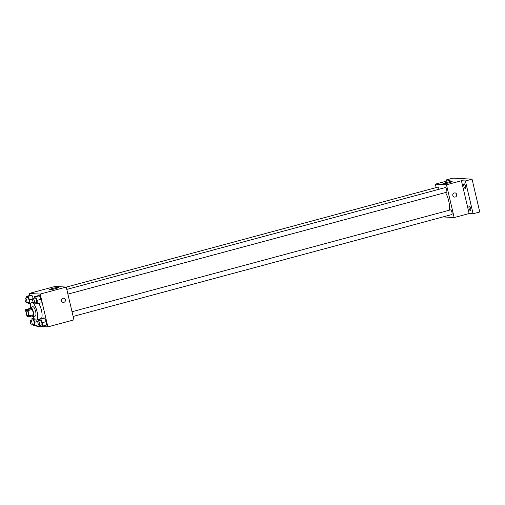 <?xml version="1.0" encoding="UTF-8"?>
<svg xmlns="http://www.w3.org/2000/svg" width="505" height="505" viewBox="0 0 505 505"><rect width="100%" height="100%" fill="white"/><g stroke="black" fill="none" stroke-linecap="round" stroke-linejoin="round"><path stroke-width="0.76" d="M28.387 313.214A3.024 0.947 74.9 0 1 28.179 316.073A3.024 0.947 74.9 0 1 26.475 313.403A3.024 0.947 74.9 0 1 26.607 310.234A3.024 0.947 74.9 0 1 28.387 313.214M27.459 309.691L25.679 309.59A4.526 1.42 74.9 0 0 25.585 310.468L26.815 315.713A4.526 1.42 74.9 0 0 27.327 316.622L29.107 316.717A4.526 1.42 74.9 0 0 29.202 315.846L27.971 310.594A4.526 1.42 74.9 0 0 27.459 309.691L31.891 308.498L30.111 308.397L25.679 309.59M29.202 315.846L33.633 314.653A4.526 1.42 74.9 0 1 33.538 315.524L29.107 316.717M33.633 314.653L32.402 309.407L27.971 310.594M31.891 308.498A4.526 1.42 74.9 0 1 32.402 309.407M31.96 315.953A4.835 1.521 -105.1 0 0 32.926 316.648A4.835 1.521 -105.1 0 0 33.084 316.635A4.835 1.521 -105.1 0 0 33.292 311.566A4.835 1.521 -105.1 0 0 30.571 307.293A4.835 1.521 -105.1 0 0 29.94 308.448M30.571 307.293L32.787 306.693A4.835 1.521 74.9 0 1 35.634 311.452A4.835 1.521 74.9 0 1 35.3 316.035L33.084 316.635M30.458 307.337A9.071 2.847 74.9 0 1 31.689 302.609A9.071 2.847 74.9 0 1 37.023 311.528A9.071 2.847 74.9 0 1 36.398 320.126A9.071 2.847 74.9 0 1 32.964 316.648M38.74 303.429A9.071 2.847 74.9 0 1 41.454 310.335A9.071 2.847 74.9 0 1 41.416 318.503M38.5 320.744L38.045 319.684L38.5 320.744M27.952 302.426L28.337 303.335L29.713 303.41L29.574 299.932L28.065 296.378L31.941 295.337L33.267 298.436L31.941 295.337L30.565 295.261L26.689 296.302L26.746 297.742M36.537 325.289L36.764 326.268L47.887 326.88L40.192 294.074L29.069 293.468L29.555 295.532M40.747 325.151L41.132 326.053L42.508 326.129L46.384 325.087L46.252 321.609L44.737 318.055L43.361 317.98L39.485 319.027L39.541 320.467M35.514 302.842L35.899 303.751L37.275 303.827L41.157 302.779L41.019 299.301L39.504 295.753L38.127 295.677L34.252 296.719L34.308 298.158M29.069 293.468L55.121 286.455L66.243 287.067L73.938 319.873L47.887 326.88M66.243 287.067L40.192 294.074M55.594 288.639A4.753 0.467 166.8 0 1 49.402 289.636A4.753 0.467 166.8 0 1 53.921 288.102A4.753 0.467 166.8 0 1 58.662 287.465A4.753 0.467 166.8 0 1 55.594 288.639M63.561 298.165A2.115 2.001 -86.9 0 1 65.385 299.755A2.115 2.001 -86.9 0 1 63.327 302.388A2.115 2.001 -86.9 0 1 61.452 300.166A2.115 2.001 -86.9 0 1 65.385 299.755A2.115 2.001 -86.9 0 1 63.327 302.388M445.524 192.525A12.139 3.813 74.9 0 1 448.743 201.078A12.139 3.813 74.9 0 1 449.399 210.187M67.897 294.131L446.546 192.254A2.418 0.757 -105.1 0 0 446.654 189.716A2.418 0.757 -105.1 0 0 445.29 187.582L66.793 289.416M72.026 311.724L450.523 209.891A2.418 0.757 74.9 0 1 451.943 212.264A2.418 0.757 74.9 0 1 451.779 214.556L73.13 316.439M66.25 287.111L437.728 187.166A2.418 0.757 74.9 0 1 439.079 189.255M443.03 216.91L454.159 217.567L446.47 184.767L435.348 184.155L436.156 187.589M465.402 180.954L472.055 179.168L479.75 211.974L473.097 213.76L465.402 180.954L461.431 180.739L446.47 184.767M454.159 217.567L469.126 213.546L473.097 213.76M472.055 179.168L452.991 178.12L446.338 179.906L446.622 181.118M435.348 184.155L450.315 180.127L446.338 179.906M449.122 182.753A4.753 0.467 166.8 0 1 442.929 183.757A4.753 0.467 166.8 0 1 447.455 182.217A4.753 0.467 166.8 0 1 452.19 181.585A4.753 0.467 166.8 0 1 449.122 182.753M469.126 213.546L461.431 180.739M454.872 192.878A2.115 2.001 -86.9 0 1 456.697 194.469A2.115 2.001 -86.9 0 1 454.645 197.101A2.115 2.001 -86.9 0 1 452.764 194.88A2.115 2.001 -86.9 0 1 456.697 194.469A2.115 2.001 -86.9 0 1 454.639 197.101M469.334 206.059A2.418 0.757 74.9 0 1 470.647 208.325A2.418 0.757 74.9 0 1 470.508 210.736A2.418 0.757 74.9 0 1 469.151 208.603A2.418 0.757 74.9 0 1 469.252 206.065A2.418 0.757 74.9 0 1 469.334 206.059M464.101 183.751A2.418 0.757 74.9 0 1 465.414 186.017A2.418 0.757 74.9 0 1 465.275 188.434A2.418 0.757 74.9 0 1 463.918 186.294A2.418 0.757 74.9 0 1 464.019 183.763A2.418 0.757 74.9 0 1 464.101 183.751M37.275 303.827L37.136 300.349L35.628 296.795L34.252 296.719M32.92 298.531L35.135 297.937A2.418 0.757 74.9 0 1 36.556 300.317A2.418 0.757 74.9 0 1 36.392 302.609L34.176 303.202A2.418 0.757 74.9 0 1 32.812 301.068A2.418 0.757 74.9 0 1 32.92 298.531A2.418 0.757 74.9 0 1 34.34 300.911A2.418 0.757 74.9 0 1 34.176 303.202M41.157 302.779L41.019 299.301L37.136 300.349M41.019 299.301L39.504 295.753L35.628 296.795M39.504 295.753L38.127 295.677M28.065 296.378L26.689 296.302M25.357 298.114L27.573 297.521A2.418 0.757 74.9 0 1 28.993 299.901A2.418 0.757 74.9 0 1 28.829 302.192L26.613 302.785A2.418 0.757 74.9 0 1 25.25 300.652A2.418 0.757 74.9 0 1 25.357 298.114A2.418 0.757 74.9 0 1 26.778 300.494A2.418 0.757 74.9 0 1 26.613 302.785M31.102 303.032L29.713 303.41M32.604 299.118L29.574 299.932M31.941 295.337L30.565 295.261M42.508 326.129L42.37 322.657L40.861 319.103L39.485 319.027M38.146 320.839L40.368 320.246A2.418 0.757 74.9 0 1 41.789 322.626A2.418 0.757 74.9 0 1 41.625 324.917L39.409 325.51A2.418 0.757 74.9 0 1 38.045 323.37A2.418 0.757 74.9 0 1 38.146 320.839A2.418 0.757 74.9 0 1 39.573 323.219A2.418 0.757 74.9 0 1 39.409 325.51M46.384 325.087L46.252 321.609L42.37 322.657M46.252 321.609L44.737 318.055L40.861 319.103M44.737 318.055L43.361 317.98M33.185 324.734L33.57 325.643L34.946 325.719L34.807 322.24L33.298 318.687L31.922 318.611L31.979 320.05M30.59 320.423L32.806 319.829A2.418 0.757 74.9 0 1 34.226 322.209A2.418 0.757 74.9 0 1 34.062 324.5L31.847 325.094A2.418 0.757 74.9 0 1 30.483 322.954A2.418 0.757 74.9 0 1 30.59 320.423A2.418 0.757 74.9 0 1 32.011 322.802A2.418 0.757 74.9 0 1 31.847 325.094M38.569 324.74L34.946 325.719M37.837 321.426L34.807 322.24M34.037 318.485L33.298 318.687M33.785 318.112L31.922 318.611M33.223 302.198L31.689 302.609M39.491 319.293L36.398 320.126"/></g></svg>
